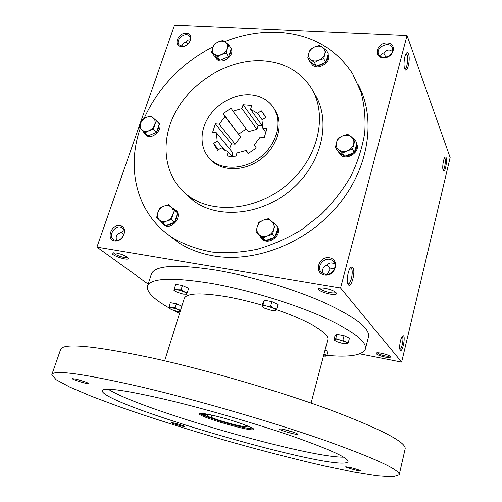 <?xml version="1.0" encoding="UTF-8"?>
<svg xmlns="http://www.w3.org/2000/svg" width="502" height="502" viewBox="0 0 502 502"><rect width="100%" height="100%" fill="white"/><g stroke="black" fill="none" stroke-linecap="round" stroke-linejoin="round"><path stroke-width="0.75" d="M389.652 355.993C389.006 356.376 387.437 356.332 384.94 355.868C380.792 354.945 378.244 353.935 377.297 352.831M402.202 336.616L402.202 336.616C404.173 337.193 401.864 349.812 399.887 349.235M327.298 274.368L330.115 268.997L334.69 268.332M334.752 264.077L332.161 263.035C330.134 262.766 328.421 263.481 327.015 265.175C323.119 266.65 321.838 269.467 323.175 273.634M325.271 274.312L321.964 272.837C314.415 267.064 326.062 254.489 332.851 261.065C338.386 265.489 332.481 275.855 325.271 274.312M324.599 275.065C313.631 273.333 318.381 256.02 329.256 257.802C340.268 259.365 335.612 276.928 324.599 275.065M383.76 57.46C381.42 57.272 379.757 56.306 378.765 54.561C374.756 47.753 389.132 40.411 392.326 47.665C393.373 53.256 390.518 56.519 383.76 57.46M383.227 57.824C372.766 57.291 376.858 42.394 387.23 42.99C397.722 43.392 393.725 58.477 383.227 57.824M115.56 240.307L113.923 239.749C107.114 236.329 115.567 223.572 121.892 227.688C127.615 230.6 122.061 241.726 115.56 240.307M114.644 240.929C105.79 239.542 111.149 224.149 119.928 225.599C128.832 226.854 123.523 242.447 114.644 240.929M182.326 46.266L179.239 44.929C174.514 40.323 185.326 31.005 189.48 36.113C192.812 39.376 187.579 46.824 182.326 46.266M181.567 46.586C172.989 46.153 177.67 32.712 186.173 33.207C194.782 33.527 190.151 47.125 181.567 46.586M444.534 157.961L444.534 157.961C446.284 158.262 444.822 170.065 443.046 169.983M443.153 170.316C442.005 167.762 443.492 157.986 445.148 157.189C448.11 155.269 445.481 174.37 443.297 170.636L443.153 170.316M400.276 350.151L400.107 349.875C398.713 347.535 400.834 336.61 402.824 335.857C406.131 333.993 402.698 353.264 400.276 350.151M408.54 54.034L407.712 52.766L406.702 52.892C404.317 54.398 403.043 66.628 404.976 69.401C407.285 73.832 410.655 59.23 408.54 54.034M404.706 68.83C406.777 69.809 408.741 58.759 407.166 54.969L406.275 53.796M352.818 267.484L351.18 267.139C348.363 268.501 346.091 280.605 348.005 284.063C350.716 290.231 356.119 271.457 352.818 267.484M347.93 283.636C350.647 285.243 353.791 271.218 351.35 268.457L350.302 267.999M190.427 39.733L188.068 40.104L186.091 42.237C183.55 42.708 182.176 44.044 181.975 46.24M124.076 230.575L120.731 232.664C116.702 233.97 115.353 236.536 116.677 240.376M392.633 51.417L389.332 50.024C387.4 49.974 385.737 50.903 384.344 52.81C382.166 53.256 380.886 54.467 380.497 56.444M358.202 84.625C376.324 118.466 369.271 167.781 338.172 205.236C307.13 242.704 255.964 262.998 214.316 256.064C201.139 253.868 189.348 249.5 178.938 242.962L166.118 233.085M359.802 353.847L401.644 362.105L340.557 287.972L407.047 35.498L174.539 25.1L96.905 247.16L148.14 284.025M340.557 287.972L96.905 247.16M401.644 362.105L450.143 157.521L407.047 35.498M384.934 357.066C379.029 355.686 376.111 354.374 376.18 353.132C377.303 351.707 390.148 354.996 390.506 356.796C390.55 357.65 388.692 357.744 384.934 357.066M324.926 288.261C321.807 287.772 319.793 287.834 318.889 288.455C315.413 291.129 338.047 297.234 336.384 293.168C334.89 291.166 331.075 289.535 324.926 288.261M116.251 253.014L112.511 253.083C109.58 255.016 129.39 261.542 128.211 258.266C126.491 256.164 122.507 254.414 116.251 253.014M184.83 192.944L193.232 200.656C218.439 219.851 262.904 215.22 292.842 188.357C322.968 161.694 331.552 118.974 313.951 92.914M140.196 128.537C125.663 170.247 137.636 216.098 173.83 238.544C185.401 245.045 198.208 249.563 212.252 252.104C226.797 253.403 241.763 252.475 257.143 249.318C272.492 244.888 287.269 238.375 301.482 229.79L321.085 214.498C332.908 202.77 342.872 189.944 350.98 176.02C357.851 161.732 362.438 147.281 364.747 132.666C365.701 118.234 364.389 104.529 360.819 91.552L352.624 73.813C335.462 47.941 310.5 34.092 277.75 32.272C259.917 31.563 242.209 34.676 224.639 41.603M213.061 46.786C181.366 63.258 158.375 87.16 144.08 118.478M262.954 60.867C229.96 58.916 193.803 79.868 176.604 110.145C159.31 140.347 163.275 177.068 188.281 195.73C214.034 215.352 259.879 210.062 290.15 181.969C320.634 154.089 328.151 110.214 308.937 84.568C297.837 70.136 282.507 62.235 262.954 60.867M209.422 158.299L212.653 161.631C224.927 172.506 247.938 170.699 263.437 157.095C279.056 143.622 283.561 121.459 273.885 108.288M250.655 94.859C234.741 93.617 216.839 103.425 207.953 118.064C199.03 132.679 200.248 150.512 211.373 160.169C223.961 171.345 247.844 169.061 263.355 154.629C279.018 140.34 282.438 117.468 271.394 104.868C266.154 98.944 259.245 95.612 250.655 94.859M264.78 115.56L261.272 110.81L257.608 113.32L250.573 109.354L251.784 105.489L243.1 104.767L241.889 108.614L232.947 111.174L231.077 108.225L223.114 113.697L224.971 116.659L219.205 124.201L215.358 123.837L212.597 132.396L216.45 132.779L217.159 141.043L213.532 143.528L218.659 149.627M262.075 111.657L265.658 117.474L261.969 119.997L262.897 128.324L266.932 128.7L264.253 137.504L260.212 137.102L254.338 144.871L256.321 147.996L248.088 153.606L246.124 150.468L236.963 152.966L235.72 156.963L226.948 155.996L228.203 152.018L221.282 147.833L217.636 150.33L213.532 143.528M223.114 113.697L240.646 136.939L235.137 144.2L231.416 143.81L229.508 148.78M216.45 132.779L232.533 152.489L232.526 156.963M243.1 104.767L258.084 125.575L262.138 125.6M258.084 125.575L256.936 129.296L248.314 131.693L232.947 111.174M238.833 134.053L246.25 128.932M232.269 156.944L228.203 152.018M248.446 153.43L246.124 150.468M266.079 132.773L262.897 128.324M261.272 110.81L265.288 116.602M262.195 119.84L257.608 113.32M262.998 126.805L250.573 109.354M256.936 129.296L241.889 108.614M240.646 136.939L224.971 116.659M215.358 123.837L231.416 143.81M235.137 144.2L219.205 124.201M225.178 150.719L217.159 141.043M116.125 238.073L116.251 236.712M123.975 234.371L121.239 231.93M187.748 44.251L186.148 42.13M383.723 52.955L385.887 57.297M113.728 252.795C113.49 254.727 126.448 258.994 127.42 257.319M320.144 288.016C319.266 290.426 335.06 294.687 335.512 292.151M327.235 264.912L330.115 268.997M207.778 414.395L207.182 416.422L202.381 414.031L206.498 415.041L206.309 414.665L208.857 414.483M206.673 414.445L206.498 415.041M326.651 355.347C349.731 357.449 362.676 355.303 365.475 348.915L368.543 336.641C370.005 328.358 355.171 316.975 324.054 302.493C293.45 288.857 250.241 275.931 215.465 270.076C176.265 264.121 154.923 265.42 151.435 273.979L147.494 286.002C146.358 291.744 153.436 298.985 168.735 307.72L171.383 309.577L177.225 311.372L180.136 311.566M365.475 348.915C366.818 341.103 351.82 330.084 320.477 315.858C289.667 302.436 246.244 289.478 211.386 283.354C172.104 277.073 150.807 277.951 147.494 286.002M173.642 310.424L179.547 313.443M323.727 355.058L325.522 355.24M262.257 305.222C250.197 301.677 238.632 298.897 227.582 296.877C201.158 292.459 186.731 292.961 184.29 298.376L164.65 360.812M311.096 403.081L327.75 339.779C330.052 333.692 308.73 320.615 276.313 309.678M399.209 474.817L405.158 448.901C406.4 442.3 381.363 429.279 330.034 409.827C279.181 391.114 207.194 370.106 152.432 358.033C93.629 345.652 63.032 342.797 60.635 349.461L51.857 374.561L56.073 379.675L70.023 387.199L91.728 396.417L119.294 406.72C150.525 417.664 184.535 428.495 221.344 439.219C258.197 449.754 292.754 458.715 325.014 466.094L353.828 472.075L377.102 475.833L392.915 476.9L399.209 474.817C400.1 469.828 374.505 458.062 322.416 439.52C270.835 421.586 198.095 400.414 143.083 387.362C84.072 373.795 53.664 369.535 51.857 374.561M169.714 400.458C126.491 390.336 103.989 387.055 102.207 390.625C100.275 404.449 342.314 474.308 348.043 461.583C348.369 457.937 330.329 449.66 293.927 436.753C258.16 424.328 208.481 409.808 169.714 400.458M351.237 467.726L345.74 466.785C345.125 467.406 360.919 471.78 360.687 470.92C359.928 470.261 356.771 469.201 351.237 467.726M76.185 379.167L72.363 378.633C71.585 379.399 89.224 384.758 89.036 383.704C87.586 382.58 83.301 381.068 76.185 379.167M285.494 429.85C281.729 428.965 279.677 428.677 279.332 429.003C278.472 430.007 298.056 435.516 297.824 434.205C296.764 433.17 292.653 431.714 285.494 429.85M174.853 423.167L171.113 422.527C170.548 423.035 184.824 427.208 184.629 426.48C183.638 425.759 180.381 424.654 174.853 423.167M108.319 389.245C138.878 409.224 307.105 457.78 343.606 457.153M215.402 415.963C205.299 413.56 199.903 412.788 199.212 413.648C197.361 416.478 253.748 432.755 253.686 429.373C255.022 427.955 232.922 420.161 215.402 415.963M199.934 413.322C203.925 417.212 247.806 429.875 253.253 428.714M245.089 424.943L247.147 426.449C247.354 428.275 222.279 421.931 211.254 417.419L207.182 416.422M283.153 429.329L294.367 432.479M76.906 379.349L84.926 381.784M351.369 467.764L355.309 468.849M211.926 415.148L211.254 417.419M180.337 310.939L177.871 309.489L171.966 307.67C170.009 307.312 168.929 307.331 168.735 307.726L168.797 307.996M180.582 310.167L177.871 309.489L175.192 307.739L171.966 307.67L169.086 306.565L168.735 307.726M175.192 307.739L176.434 303.804L170.335 302.643L169.086 306.565M181.837 306.157L176.434 303.804M325.691 356.175L326.815 355.127L327.844 351.205L325.07 349.957M323.439 356.144L325.911 356.094C326.338 355.774 325.773 355.259 324.204 354.537L323.903 354.399M326.815 355.127L323.903 354.387M346.938 343.744L348.319 342.515L349.423 338.21L344.065 335.675L336.848 334.307L335.072 335.468L333.955 339.741L334.652 340.362M348.319 342.515L345.495 341.831L342.948 340.005L334.69 339.747L334.614 340.312L336.491 341.548L342.728 343.481L347.233 343.632C347.767 343.249 347.183 342.646 345.495 341.831L335.725 338.612L334.69 339.747L333.955 339.741M342.948 340.005L344.065 335.675M335.725 338.612L336.848 334.307M276.702 309L277.989 304.463L271.915 301.595L264.504 300.259L263.249 301.796L261.95 306.295L262.402 306.145L262.439 306.709L264.818 308.291L271.494 310.368L275.849 310.324L276.702 309L266.731 306.069C264.341 305.655 262.897 305.68 262.402 306.145L264.504 300.259M275.479 310.531L275.849 310.324C276.213 309.822 275.429 309.106 273.502 308.172L270.616 306.151L266.731 306.069L263.199 304.796M262 306.339L262.471 306.753M270.616 306.151L271.915 301.595M187.296 292.61L188.645 288.299L182.408 285.481L175.644 284.264L173.949 290.294L176.754 292.089L183.199 294.084L186.549 294.197L187.296 292.61L177.47 289.761C175.292 289.384 174.094 289.441 173.861 289.924L173.811 290.156M186.549 294.197L186.838 293.946C186.932 293.419 185.991 292.697 183.996 291.781L181.04 289.811L177.47 289.761L174.269 288.575M181.04 289.811L182.408 285.481M153.562 129.271L148.975 130.683L145.065 132.792L141.959 129.968C143.836 131.505 146.176 131.744 148.975 130.683C151.736 129.441 153.643 127.439 154.691 124.684C155.545 121.911 155.099 119.689 153.348 118.02C151.453 116.514 149.119 116.295 146.346 117.361C143.616 118.597 141.721 120.58 140.673 123.31C139.807 126.058 140.234 128.28 141.959 129.968L139.55 127.866L140.673 123.31L142.474 119.482L146.346 117.361L150.901 115.956L156.473 120.819L154.691 124.684L153.562 129.271L156.48 132.377L159.36 123.969L156.473 120.819M139.55 127.866L147.381 135.295L145.065 132.792M148.027 135.866L156.48 132.377M143.164 131.524L145.894 135.113C152.501 141.024 165.026 127.357 157.979 121.942L157.954 121.917M158.626 123.172L157.063 120.944L155.633 120.06M156.812 131.392L158.582 128.23L159.027 124.942M149.006 135.465L155.494 132.779M145.894 135.113L144.952 134.147L147.381 135.295M171.628 219.569L166.777 221.018L162.617 223.07L159.303 219.914C161.318 221.696 163.809 222.066 166.777 221.018C169.701 219.769 171.709 217.648 172.801 214.649C173.679 211.631 173.184 209.158 171.307 207.238C169.274 205.487 166.79 205.136 163.853 206.19C160.954 207.433 158.965 209.541 157.873 212.503C156.975 215.502 157.452 217.968 159.303 219.914L156.699 217.379L157.873 212.503L159.736 208.255L163.853 206.19L168.659 204.747L174.64 210.369L172.801 214.649L171.628 219.569L174.583 222.235L177.564 213.093L168.659 204.747M166.664 225.31C169.13 225.348 171.427 224.457 173.535 222.643L165.622 225.712L162.617 223.07M173.535 222.643L174.583 222.235M162.824 224.055L164.028 225.059C171.879 230.688 183.531 215.571 175.562 210.137M177.564 213.093L174.64 210.369M176.867 212.434L174.407 209.108L172.299 208.142M174.928 221.169L176.773 217.761L177.219 214.153M160.558 221.118L163.081 224.225L164.838 225.022M272.599 234.365L267.447 235.884L262.866 238.017L259.17 234.66C261.479 236.561 264.234 236.969 267.447 235.884C270.609 234.585 272.705 232.344 273.747 229.176C274.563 225.975 273.885 223.352 271.72 221.307C269.392 219.437 266.637 219.054 263.462 220.146C260.337 221.445 258.254 223.66 257.212 226.797C256.378 229.966 257.03 232.589 259.17 234.66L256.064 231.943L257.212 226.797L258.925 222.292L263.462 220.146L268.57 218.634L275.435 224.632L273.747 229.176L272.599 234.365L274.996 237.069L277.807 227.393L275.435 224.632M256.064 231.943L265.326 240.69L262.866 238.017M265.326 240.69L274.996 237.069M261.253 238.199L262.521 239.454C269.066 245.189 281.421 235.563 277.757 227.569M277.55 227.099L276.081 225.003M276.803 226.226L274.889 223.716L273.251 222.656M275.328 235.94C277.073 233.612 277.794 231.133 277.48 228.517M266.449 240.27C269.166 240.326 271.638 239.398 273.872 237.49M259.339 235.344L261.737 238.607L264.535 239.981M352.529 149.213L347.371 150.763L342.653 153.06L338.812 149.897C341.253 151.629 344.108 151.918 347.371 150.763C350.578 149.408 352.655 147.193 353.603 144.124C354.324 141.043 353.533 138.558 351.224 136.682C348.764 134.982 345.916 134.712 342.69 135.879C339.528 137.228 337.463 139.424 336.503 142.455C335.769 145.511 336.535 147.996 338.812 149.897L335.43 147.5L336.503 142.455L338.022 138.182L342.69 135.879L347.798 134.335L355.09 139.813L352.529 149.213L354.356 152.501L356.891 143.158L355.09 139.813M335.43 147.5L337.357 150.776L343.701 155.664L344.541 156.31L342.653 153.06M344.541 156.31L354.356 152.501M338.863 152.595L339.666 153.888C345.163 161.839 360.988 152.514 356.715 143.804M354.65 151.416C356.364 149.119 357.016 146.728 356.596 144.243M345.677 155.871C348.476 155.827 350.992 154.848 353.213 152.947M338.185 151.416L339.057 152.859L343.701 155.664M323.759 58.74L318.895 60.24L314.484 62.587L310.914 59.776C313.173 61.25 315.833 61.407 318.895 60.24C321.901 58.897 323.872 56.814 324.8 54.003C325.509 51.185 324.8 48.964 322.673 47.351C320.395 45.902 317.741 45.764 314.71 46.931C311.736 48.274 309.784 50.338 308.849 53.118C308.121 55.917 308.812 58.132 310.914 59.776L307.808 57.818L308.849 53.118L310.349 49.284L314.71 46.931L319.529 45.437L326.269 50.137L324.8 54.003L323.759 58.74L325.679 62.449L328.164 53.89L326.269 50.137M307.808 57.818L309.816 61.508L315.683 65.706L316.461 66.258L314.484 62.587M316.461 66.258L325.679 62.449M311.121 63.007L311.717 64.099C316.404 71.83 332.318 62.499 327.975 54.523M325.967 61.451C327.599 59.311 328.233 57.121 327.875 54.881M317.528 65.818L321.261 64.984L324.606 62.894M310.581 62.053L311.089 62.938L315.683 65.706M226.12 53.099L221.52 54.53L217.498 56.77L214.272 54.103C216.268 55.502 218.684 55.647 221.52 54.53C224.319 53.243 226.207 51.26 227.18 48.587C227.958 45.908 227.419 43.799 225.555 42.268C223.547 40.9 221.137 40.775 218.32 41.892C215.553 43.172 213.676 45.136 212.704 47.784C211.907 50.445 212.434 52.553 214.272 54.103L211.637 52.264L212.704 47.784L214.335 44.138L218.32 41.892L222.882 40.467L228.799 44.916L227.18 48.587L226.12 53.099L228.561 56.67L231.215 48.525L228.799 44.916M211.637 52.264L214.153 55.81L219.305 59.788L219.989 60.309L217.498 56.77M219.989 60.309L228.561 56.67M215.929 58.1L216.588 59.029C221.489 65.31 235.105 55.741 231.133 48.788M228.874 55.722L230.569 52.628L230.907 49.472M220.987 59.889L227.563 57.096M214.825 56.331L215.791 57.912L219.305 59.788M334.25 262.847L332.851 261.065M350.703 267.528L351.18 267.139M350.854 268.037L350.434 267.974M189.932 36.734L189.48 36.113M122.908 228.498L121.892 227.688M392.639 48.468L392.326 47.665M188.281 195.73L193.232 200.656M211.373 160.169L212.653 161.631M112.868 252.914L112.511 253.083M128.029 257.921L128.211 258.266M319.379 288.198L318.889 288.455M336.083 292.697L336.384 293.168M173.83 238.544L178.938 242.962M334.614 340.312L334.1 339.835M262.439 306.709L262.082 306.364M163.081 224.225L164.028 225.059M261.737 238.607L262.521 239.454M339.057 152.859L339.666 153.888M311.089 62.938L311.717 64.099M215.791 57.912L216.588 59.029"/></g></svg>

